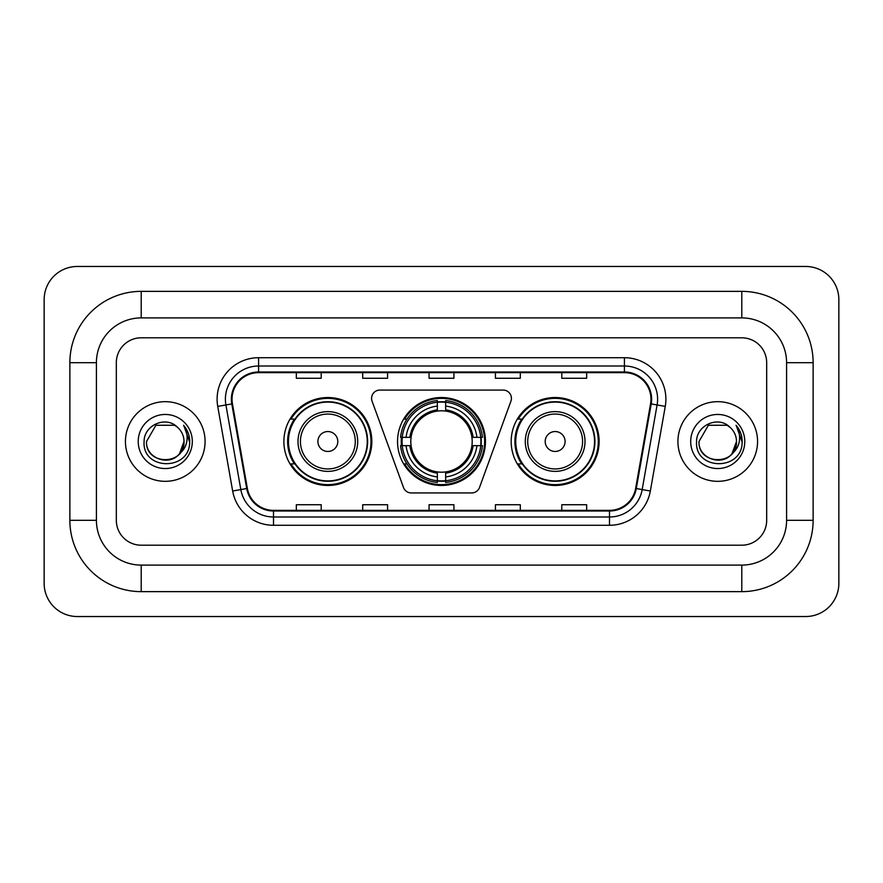 <?xml version="1.0" encoding="UTF-8"?>
<svg xmlns="http://www.w3.org/2000/svg" width="883" height="883" viewBox="0 0 883 883"><rect width="100%" height="100%" fill="white"/><g stroke="black" fill="none" stroke-linecap="round" stroke-linejoin="round"><path stroke-width="1.32" d="M371.577 398.365A8.3 8.3 0 0 0 372.085 401.202L403.487 487.471A8.3 8.3 0 0 0 411.279 492.935L471.721 492.935A8.3 8.3 0 0 0 479.513 487.471L510.915 401.202A8.3 8.3 0 0 0 503.122 390.065L379.878 390.065A8.3 8.3 0 0 0 371.577 398.365M511.18 441.5A43.962 43.962 0 0 0 555.142 485.462A43.962 43.962 0 0 0 599.115 441.5A43.962 43.962 0 0 0 555.142 397.538A43.962 43.962 0 0 0 511.18 441.5M397.538 441.5A43.962 43.962 0 0 0 441.5 485.462A43.962 43.962 0 0 0 485.462 441.5A43.962 43.962 0 0 0 441.5 397.538A43.962 43.962 0 0 0 397.538 441.5M283.885 441.5A43.962 43.962 0 0 0 327.858 485.462A43.962 43.962 0 0 0 371.82 441.5A43.962 43.962 0 0 0 327.858 397.538A43.962 43.962 0 0 0 283.885 441.5M294.436 463.895A40.232 40.232 0 0 1 294.436 419.105M401.478 445.65A40.232 40.232 0 0 1 401.478 437.35M521.721 463.895A40.232 40.232 0 0 1 521.721 419.105M125.441 441.5A39.823 39.823 0 0 0 165.264 481.323A39.823 39.823 0 0 0 205.077 441.5A39.823 39.823 0 0 0 165.264 401.677A39.823 39.823 0 0 0 125.441 441.5A39.823 39.823 0 0 0 165.264 481.323A39.823 39.823 0 0 0 205.077 441.5A39.823 39.823 0 0 0 165.264 401.677A39.823 39.823 0 0 0 125.441 441.5M677.923 441.5A39.823 39.823 0 0 0 717.736 481.323A39.823 39.823 0 0 0 757.559 441.5A39.823 39.823 0 0 0 717.736 401.677A39.823 39.823 0 0 0 677.923 441.5A39.823 39.823 0 0 0 717.736 481.323A39.823 39.823 0 0 0 757.559 441.5A39.823 39.823 0 0 0 717.736 401.677A39.823 39.823 0 0 0 677.923 441.5M232.041 399.193A26.545 26.545 0 0 1 258.587 372.648L624.413 372.648A26.545 26.545 0 0 1 650.55 403.807L635.639 488.42A26.545 26.545 0 0 1 609.491 510.352L273.509 510.352A26.545 26.545 0 0 1 247.361 488.42L232.45 403.807A26.545 26.545 0 0 1 232.041 399.193M231.379 399.193A27.207 27.207 0 0 0 231.787 403.917L246.71 488.531A27.207 27.207 0 0 0 273.509 511.014L609.491 511.014A27.207 27.207 0 0 0 636.29 488.531L651.212 403.917A27.207 27.207 0 0 0 624.413 371.986L258.587 371.986A27.207 27.207 0 0 0 231.379 399.193M217.737 406.401A41.479 41.479 0 0 1 258.587 357.714L624.413 357.714A41.479 41.479 0 0 1 665.263 406.401L650.341 491.014A41.479 41.479 0 0 1 609.491 525.286L273.509 525.286A41.479 41.479 0 0 1 232.659 491.014L217.737 406.401L225.905 404.955A33.179 33.179 0 0 1 258.587 366.015L624.413 366.015A33.179 33.179 0 0 1 657.095 404.955L642.173 489.568A33.179 33.179 0 0 1 609.491 516.985L273.509 516.985A33.179 33.179 0 0 1 240.827 489.568L225.905 404.955A33.179 33.179 0 0 1 225.408 399.193M766.676 362.692A24.89 24.89 0 0 0 741.797 337.803L141.203 337.803A24.89 24.89 0 0 0 116.324 362.692L116.324 520.308A24.89 24.89 0 0 0 141.203 545.197L741.797 545.197A24.89 24.89 0 0 0 766.676 520.308L766.676 362.692A24.89 24.89 0 0 0 741.797 337.803L141.203 337.803A24.89 24.89 0 0 0 116.324 362.692L116.324 520.308A24.89 24.89 0 0 0 141.203 545.197L741.797 545.197A24.89 24.89 0 0 0 766.676 520.308L766.676 362.692M429.061 372.648L429.061 378.266L453.939 378.266L453.939 372.648M362.692 372.648L362.692 378.266L387.582 378.266L387.582 372.648M296.335 372.648L296.335 378.266L321.213 378.266L321.213 372.648M495.418 372.648L495.418 378.266L520.308 378.266L520.308 372.648M561.787 372.648L561.787 378.266L586.665 378.266L586.665 372.648M453.939 510.352L453.939 504.734L429.061 504.734L429.061 510.352M387.582 510.352L387.582 504.734L362.692 504.734L362.692 510.352M321.213 510.352L321.213 504.734L296.335 504.734L296.335 510.352M520.308 510.352L520.308 504.734L495.418 504.734L495.418 510.352M586.665 510.352L586.665 504.734L561.787 504.734L561.787 510.352M741.797 291.357A71.335 71.335 0 0 1 813.133 362.692A71.335 71.335 0 0 0 741.797 291.357L141.203 291.357A71.335 71.335 0 0 0 69.867 362.692A71.335 71.335 0 0 1 141.203 291.357L141.203 317.902L741.797 317.902L141.203 317.902A44.79 44.79 0 0 0 96.413 362.692L96.413 520.308A44.79 44.79 0 0 0 141.203 565.098L741.797 565.098L141.203 565.098L141.203 591.643L741.797 591.643A71.335 71.335 0 0 0 813.133 520.308L813.133 362.692L786.587 362.692A44.79 44.79 0 0 0 741.797 317.902L741.797 291.357M813.133 520.308L786.587 520.308L786.587 362.692L786.587 520.308A44.79 44.79 0 0 1 741.797 565.098L741.797 591.643M838.85 299.646A33.179 33.179 0 0 0 805.671 266.467L77.329 266.467A33.179 33.179 0 0 0 44.15 299.646L44.15 583.354A33.179 33.179 0 0 0 77.329 616.533L805.671 616.533A33.179 33.179 0 0 0 838.85 583.354L838.85 299.646M69.867 520.308L96.413 520.308L96.413 362.692L69.867 362.692L69.867 520.308A71.335 71.335 0 0 0 141.203 591.643M177.549 427.339A18.753 18.753 0 0 1 184.006 441.5C185.154 465.683 145.364 465.683 146.512 441.5L155.894 425.264L174.635 425.264L177.549 427.339C166.037 415.275 143.885 425.209 144.095 441.5C141.986 470.44 188.918 471.202 189.668 442.902L189.713 441.5C189.646 435.352 187.593 429.955 183.576 425.297C186.633 430.319 187.715 435.716 186.81 441.5C185.927 446.423 183.543 450.429 179.624 453.542A18.753 18.753 0 0 0 184.006 441.5L179.58 453.608M179.624 453.542C169.679 466.997 145.54 458.387 146.512 441.5M138.223 441.5A27.042 27.042 0 0 0 165.264 468.542A27.042 27.042 0 0 0 192.306 441.5A27.042 27.042 0 0 0 165.264 414.458A27.042 27.042 0 0 0 138.223 441.5M183.752 425.507L189.702 442.206M445.65 480.771L445.65 482.438A41.148 41.148 0 0 0 482.438 445.65L480.771 445.65A39.481 39.481 0 0 1 445.65 480.771L445.65 476.93A35.673 35.673 0 0 0 476.93 445.65L471.908 445.65A30.695 30.695 0 0 0 445.65 411.092L445.65 402.229A39.481 39.481 0 0 1 480.771 437.35L482.438 437.35A41.148 41.148 0 0 0 445.65 400.562L445.65 402.229M402.229 445.65L400.562 445.65A41.148 41.148 0 0 0 437.35 482.438L437.35 480.771A39.481 39.481 0 0 1 402.229 445.65L406.07 445.65A35.673 35.673 0 0 0 437.35 476.93L437.35 471.908A30.695 30.695 0 0 0 471.908 445.65L473.133 445.65A31.909 31.909 0 0 1 445.65 473.133L445.65 476.93M437.35 402.229L437.35 400.562A41.148 41.148 0 0 0 400.562 437.35L402.229 437.35A39.481 39.481 0 0 1 437.35 402.229L437.35 406.07A35.673 35.673 0 0 0 406.07 437.35L411.092 437.35A30.695 30.695 0 0 0 437.35 471.908L437.35 473.133A31.909 31.909 0 0 1 409.867 445.65L406.07 445.65M402.317 445.65A39.404 39.404 0 0 1 402.317 437.35M445.65 402.317A39.404 39.404 0 0 0 437.35 402.317M480.683 437.35A39.404 39.404 0 0 1 480.683 445.65M480.771 437.35L476.93 437.35A35.673 35.673 0 0 0 445.65 406.07M476.93 445.65L480.771 445.65M437.35 476.93L437.35 480.771M471.908 437.35L476.93 437.35M445.65 471.964L445.65 473.133M437.35 471.908A30.695 30.695 0 0 1 411.092 445.65L409.867 445.65M445.65 480.683A39.404 39.404 0 0 1 437.35 480.683M406.07 437.35L402.229 437.35M437.35 411.036L437.35 406.07M445.65 411.092A30.695 30.695 0 0 0 411.092 437.35L409.867 437.35A31.909 31.909 0 0 1 437.35 409.867M445.65 411.036L445.65 409.867A31.909 31.909 0 0 1 473.133 437.35M406.986 419.105L404.635 419.105A43.135 43.135 0 0 1 484.635 441.5A43.135 43.135 0 0 1 404.635 463.895L406.986 463.895M337.803 441.5A9.956 9.956 0 0 0 327.858 431.544A9.956 9.956 0 0 0 317.902 441.5A9.956 9.956 0 0 0 327.858 451.456A9.956 9.956 0 0 0 337.803 441.5M357.714 441.5A29.867 29.867 0 0 0 327.858 411.633A29.867 29.867 0 0 0 297.99 441.5A29.867 29.867 0 0 0 327.858 471.367A29.867 29.867 0 0 0 357.714 441.5A29.867 29.867 0 0 1 327.858 471.367A29.867 29.867 0 0 1 297.99 441.5M367.251 441.5A39.404 39.404 0 0 0 327.858 402.096A39.404 39.404 0 0 0 288.454 441.5A39.404 39.404 0 0 0 327.858 480.904A39.404 39.404 0 0 0 367.251 441.5M370.992 441.5A43.135 43.135 0 0 1 290.993 463.895L294.988 463.895A39.779 39.779 0 0 0 354.171 471.323A39.779 39.779 0 0 0 354.171 411.677A39.779 39.779 0 0 0 294.988 419.105L290.993 419.105A43.135 43.135 0 0 1 370.992 441.5M565.098 441.5A9.956 9.956 0 0 0 555.142 431.544A9.956 9.956 0 0 0 545.197 441.5A9.956 9.956 0 0 0 555.142 451.456A9.956 9.956 0 0 0 565.098 441.5M585.01 441.5A29.867 29.867 0 0 0 555.142 411.633A29.867 29.867 0 0 0 525.286 441.5A29.867 29.867 0 0 0 555.142 471.367A29.867 29.867 0 0 0 585.01 441.5A29.867 29.867 0 0 1 555.142 471.367A29.867 29.867 0 0 1 525.286 441.5M594.546 441.5A39.404 39.404 0 0 0 555.142 402.096A39.404 39.404 0 0 0 515.749 441.5A39.404 39.404 0 0 0 555.142 480.904A39.404 39.404 0 0 0 594.546 441.5M598.288 441.5A43.135 43.135 0 0 1 518.277 463.895L522.283 463.895A39.779 39.779 0 0 0 581.467 471.323A39.779 39.779 0 0 0 581.467 411.677A39.779 39.779 0 0 0 522.283 419.105L518.277 419.105A43.135 43.135 0 0 1 598.288 441.5M730.02 427.339A18.753 18.753 0 0 1 736.488 441.5C737.636 465.683 697.846 465.683 698.994 441.5L708.365 425.264L727.106 425.264L730.02 427.339C718.508 415.275 696.367 425.209 696.566 441.5C694.457 470.44 741.389 471.202 742.15 442.902L742.184 441.5C742.117 435.352 740.075 429.955 736.047 425.297C739.104 430.319 740.186 435.716 739.281 441.5C738.409 446.423 736.014 450.429 732.106 453.542A18.753 18.753 0 0 0 736.488 441.5L732.051 453.608M732.106 453.542C722.151 466.997 698.011 458.387 698.994 441.5M690.694 441.5A27.042 27.042 0 0 0 717.736 468.542A27.042 27.042 0 0 0 744.777 441.5A27.042 27.042 0 0 0 717.736 414.458A27.042 27.042 0 0 0 690.694 441.5M736.234 425.507L742.173 442.206M624.413 357.714L624.413 371.986M225.905 404.955L231.787 403.917M273.509 525.286L273.509 511.014M609.491 511.014L609.491 525.286M636.29 488.531L650.341 491.014M232.659 491.014L246.71 488.531M651.212 403.917L665.263 406.401M258.587 357.714L258.587 371.986M445.65 471.908A30.695 30.695 0 0 0 471.908 445.65M437.35 481.058A39.779 39.779 0 0 0 445.65 481.058M481.058 445.65A39.779 39.779 0 0 0 481.058 437.35M445.65 401.942A39.779 39.779 0 0 0 437.35 401.942M355.286 441.5A27.439 27.439 0 0 0 327.858 414.061A27.439 27.439 0 0 0 300.419 441.5A27.439 27.439 0 0 0 327.858 468.939A27.439 27.439 0 0 0 355.286 441.5M582.581 441.5A27.439 27.439 0 0 0 555.142 414.061A27.439 27.439 0 0 0 527.714 441.5A27.439 27.439 0 0 0 555.142 468.939A27.439 27.439 0 0 0 582.581 441.5"/></g></svg>
